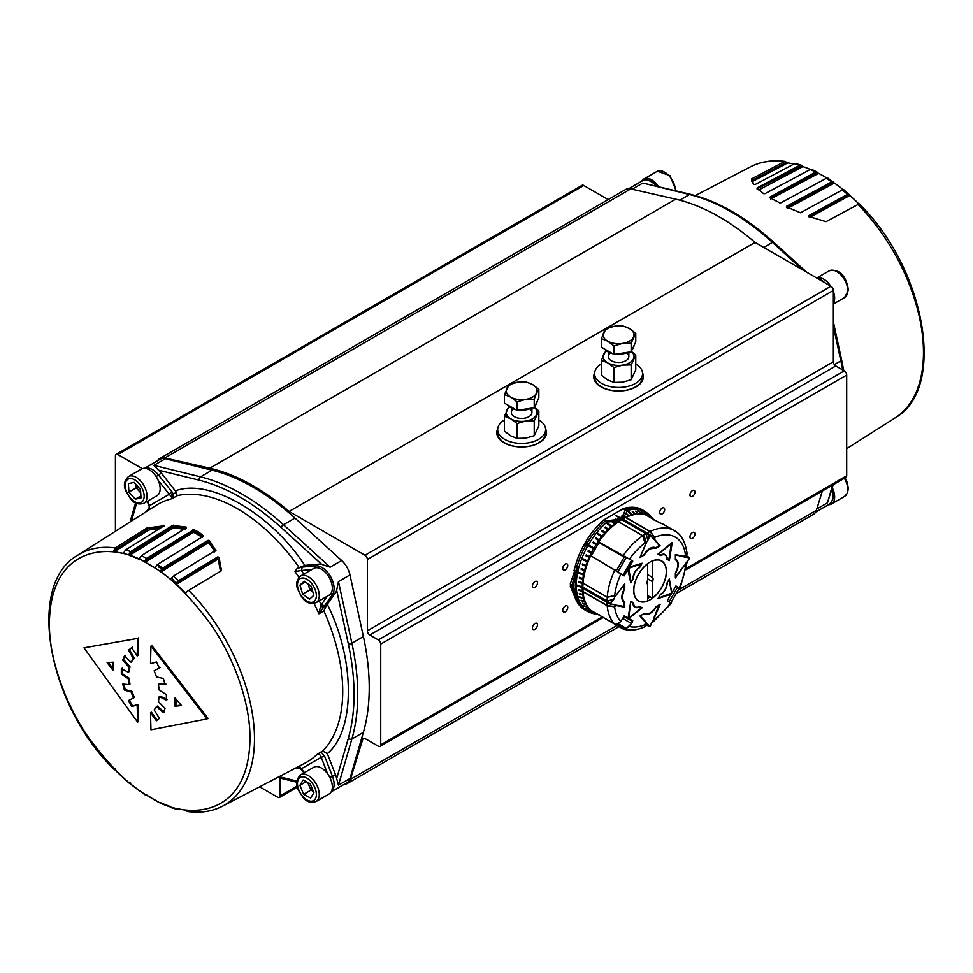 <?xml version="1.0" encoding="UTF-8"?>
<svg xmlns="http://www.w3.org/2000/svg" width="973" height="973" viewBox="0 0 973 973"><rect width="100%" height="100%" fill="white"/><g stroke="black" fill="none" stroke-linecap="round" stroke-linejoin="round"><path stroke-width="1.46" d="M513.501 408.867A10.277 5.935 0 0 0 514.364 416.687A10.277 5.935 0 0 0 528.424 416.955A10.277 5.935 0 0 0 529.774 408.867M534.347 407.456A15.422 8.903 180 0 1 536.524 414.802A15.422 8.903 180 0 1 525.627 421.09L517.028 423.547L517.028 438.361L525.627 438.166L534.226 435.709L534.226 420.883L525.627 421.09A15.422 8.903 0 0 1 510.728 418.791A15.422 8.903 180 0 1 506.738 410.192A15.422 8.903 180 0 1 509.645 406.896M534.226 435.709L538.835 425.773L538.835 410.959L534.226 420.883M517.028 438.361L510.728 435.855L504.44 431.1L504.44 416.274L510.728 418.791L517.028 423.547M504.44 416.274L509.049 406.349M534.396 407.371L538.835 410.959M601.363 363.951A23.984 13.853 0 0 0 594.576 373.608L594.576 377.098A23.984 13.853 0 0 0 601.898 387.059A23.984 13.853 0 0 0 627.926 389.845A23.984 13.853 0 0 0 642.545 377.098L642.545 373.608A23.984 13.853 0 0 0 635.758 363.951M594.576 373.608A23.984 13.853 0 0 0 601.898 383.569A23.984 13.853 0 0 0 627.926 386.354A23.984 13.853 0 0 0 642.545 373.608M641.742 181.221A15.422 8.903 60 0 1 643.846 179.02A15.422 8.903 60 0 1 644.175 178.837A15.422 8.903 60 0 1 658.332 186.415M136.025 484.481A8.587 4.962 -120 0 0 139.382 491.414L140.708 492.897M143.87 503.284L156.957 495.731A15.422 8.903 -120 0 0 153.916 473.681A15.422 8.903 -120 0 0 141.535 469.022L128.46 476.575A15.422 8.903 60 0 1 140.83 481.246A15.422 8.903 60 0 1 143.87 503.284C138.397 504.902 133.97 503.418 130.589 498.833C126.101 491.766 120.409 484.518 128.46 476.575M141.049 497.896L135.283 499.173L128.947 492.046L128.375 483.654L134.14 482.365L140.477 489.492L141.049 497.896M140.915 495.926L135.283 499.173M128.947 492.046L136.22 487.85L139.382 491.414A8.587 4.962 -120 0 0 140.696 492.691M136.22 487.85L135.977 484.445M843.08 189.638A142.24 82.121 60 0 0 834.384 183.058L827.987 178.193L826.357 178.314L780.273 203.15L769.327 197.47L815.629 172.124L818.609 173.364A142.24 82.121 60 0 1 823.267 175.931A142.24 82.121 60 0 1 826.892 178.095M784.262 161.713L786.78 162.175L752.652 180.127L751.788 179.737L751.764 178.801L784.262 161.713A144.928 83.678 -120 0 0 750.341 166.882C760.716 161.542 772.44 159.742 785.503 161.469M793.956 164.048A142.24 82.121 60 0 0 787.789 162.905L786.78 162.175M796.851 164.206L794.467 163.768L755.243 184.493L753.844 184.554L751.484 179.081M799.684 165.337L802.007 165.763L757.347 188.762L757.262 187.813L799.684 165.337A144.928 83.678 -120 0 0 794.467 163.768M795.89 163.573L801.18 165.155L802.944 166.59A142.24 82.121 60 0 1 810.4 169.448M812.467 169.886L810.278 169.521L764.96 193.676L763.635 193.663L757.067 188.239M811.871 169.375L817.746 172.452L770.093 197.957M642.837 183.07L690.635 194.357A2.566 1.837 -76.2 0 0 689.516 194.539L642.837 183.07L632.17 189.224M857.712 204.111A144.928 83.678 -120 0 1 895.221 417.818C947.288 388.726 925.177 268.001 859.208 203.88L826.016 221.674L809.341 216.59L809.001 215.532L847.507 194.393L849.234 194.454L809.451 216.274L809.001 215.532L809.341 216.59M858.636 203.758A142.24 82.121 60 0 0 849.879 195.427L843.883 189.784L842.29 189.942L800.487 212.771L786.853 207.067L786.719 206.24L831.696 181.89L833.618 182.097L787.291 207.176L786.719 206.24L786.853 207.067M758.076 189.03L758.77 189.99L802.944 166.59M751.557 180.929L753.078 183.374M752.652 180.127L753.406 180.99L752.603 181.696M849.879 195.427L809.864 217.393L808.794 216.042L809.159 217.04M834.384 183.058L787.814 208.271L787.291 207.176L786.646 206.872L786.78 207.711M833.156 484.773L827.451 502.834L832.596 485.101M308.21 782.693A8.587 4.962 -120 0 0 309.049 785.625L310.922 790.125L303.661 794.321L310.667 798.03L313.914 792.727L310.156 783.715L303.15 780.018L299.903 785.308L303.661 794.321M316.067 801.533L329.154 793.98A15.422 8.903 -120 0 0 330.65 779.191A15.422 8.903 -120 0 0 313.732 767.271L300.645 774.824A15.422 8.903 60 0 1 317.563 786.756A15.422 8.903 60 0 1 316.067 801.533C305.619 804.416 302.773 796.984 298.48 790.21C295.488 784.335 296.218 779.203 300.645 774.824M313.367 791.414L310.922 790.125M307.711 782.426L309.049 785.625A8.587 4.962 -120 0 0 313.294 791.256M306.24 781.647L299.903 785.308M647.641 595.622L652.482 598.067A22.963 13.257 120 0 0 666.298 571.552A22.963 13.257 120 0 0 661.543 561.044A22.963 13.257 120 0 0 652.482 560.995L652.336 560.91M647.641 578.826L652.482 581.623A4.281 2.469 120 0 0 653.09 579.178A4.281 2.469 120 0 0 652.482 577.427L647.641 574.629M647.033 582.681A4.281 2.469 120 0 0 647.641 584.432L647.641 600.864A22.963 13.257 120 0 1 638.58 600.815A22.963 13.257 120 0 1 634.639 583.97A22.963 13.257 120 0 1 647.641 563.793L647.641 580.224A4.281 2.469 120 0 0 647.033 582.681M652.482 598.067L652.482 581.623M652.482 577.427L652.482 560.995M647.641 584.432L647.641 580.224M610.424 352.907A10.277 5.935 0 0 0 611.287 360.728A10.277 5.935 0 0 0 625.347 360.995A10.277 5.935 0 0 0 626.697 352.907M631.27 351.496A15.422 8.903 180 0 1 633.447 358.842A15.422 8.903 180 0 1 622.55 365.13L613.951 367.587L613.951 382.413L622.55 382.207L631.149 379.75L631.149 364.924L622.55 365.13A15.422 8.903 0 0 1 607.651 362.832A15.422 8.903 180 0 1 603.661 354.233A15.422 8.903 180 0 1 606.568 350.937M631.149 379.75L635.758 369.813L635.758 354.999L631.149 364.924M613.951 382.413L607.651 379.896L601.363 375.14L601.363 360.326L607.651 362.832L613.951 367.587M601.363 360.326L605.972 350.389M631.319 351.411L635.758 354.999M633.97 345.707A15.422 8.903 180 0 1 632.219 349.477M628.4 352.202A15.422 8.903 180 0 1 615.97 354.123M612.297 353.479A15.422 8.903 180 0 1 607.651 351.642A15.422 8.903 180 0 1 604.464 348.954M635.758 333.313L635.758 341.839L631.149 351.776L613.951 354.44L601.363 347.166L601.363 338.64L607.651 341.146A15.422 8.903 180 0 1 603.661 332.547A15.422 8.903 180 0 1 614.571 326.247A15.422 8.903 180 0 1 629.458 328.558A15.422 8.903 180 0 1 633.447 337.157A15.422 8.903 180 0 1 622.55 343.445L631.149 343.25L635.758 333.313L629.458 328.558L623.17 326.04L614.571 326.247L605.972 328.704L601.363 338.64M607.651 341.146A15.422 8.903 0 0 0 622.55 343.445L613.951 345.901L607.651 341.146M613.951 354.44L613.951 345.901M631.149 351.776L631.149 343.25M832.292 487.741A15.422 8.903 60 0 1 833.812 501.277A15.422 8.903 60 0 1 831.465 503.978A15.422 8.903 60 0 1 828.497 504.695M504.44 419.91A23.984 13.853 0 0 0 497.653 429.555L497.653 433.058A23.984 13.853 0 0 0 500.28 439.37A23.984 13.853 0 0 0 527.257 446.522A23.984 13.853 0 0 0 545.622 433.058L545.622 429.555A23.984 13.853 0 0 0 542.983 423.243A23.984 13.853 0 0 0 538.835 419.91M497.653 429.555A23.984 13.853 0 0 0 500.28 435.88A23.984 13.853 0 0 0 527.257 443.019A23.984 13.853 0 0 0 545.622 429.555M155.303 567.052L154.391 567.612A142.24 82.121 -120 0 0 149.733 564.79A142.24 82.121 -120 0 0 145.062 562.224L144.661 561.056L146.643 558.344L193.882 529.701L199.003 532.255L203.625 536.074L157.371 564.547L155.254 567.174M149.684 565.131C167.125 573.656 187.181 592.958 209.876 623.048C231.416 653.26 250.389 699.782 249.988 738.872C248.626 823.815 179.032 818.378 149.684 796.778C132.255 788.264 112.187 768.962 89.504 738.872C67.964 708.66 48.978 662.139 49.38 623.048C50.742 538.105 120.348 543.542 149.684 565.131M145.062 794.26L145.062 794.26A142.24 82.121 -120 0 0 149.733 797.069A142.24 82.121 -120 0 0 154.391 799.636L161.129 803.625L161.019 802.859M162.722 803.479L160.533 803.114M160.837 802.774A142.24 82.121 -120 0 0 170.056 806.41L171.82 807.845L177.11 809.427L176.149 808.794L176.831 808.429M179.044 808.952L176.149 808.794M176.344 808.295A142.24 82.121 -120 0 0 185.211 810.095L187.497 811.531C200.56 813.258 212.284 811.458 222.659 806.118L305.011 763.16A148.893 85.965 -120 0 0 317.113 754.318C318.986 753.674 320.348 754.683 321.212 757.322L324.593 756.13L332.474 776.418L329.847 777.463M217.757 556.872L216.651 558.526L176.149 583.058L178.533 580.626L217.757 556.872L219.156 557.334L221.236 570.835L188.738 590.343L185.211 592.739L186.22 592.654M187.205 591.548L185.211 592.739A142.24 82.121 -120 0 0 176.344 584.299L176.149 583.058M208.04 540.331L207.2 542.095L160.533 570.701L162.722 568.11L208.04 540.331L209.365 540.489L215.738 550.365L173.316 576.174L170.993 578.655M171.297 578.157L170.056 578.923A142.24 82.121 -120 0 0 160.837 571.917L160.533 570.701M144.503 468.305L160.144 459.268A17.137 9.888 60 0 1 165.361 458.733L212.053 470.202A212.455 122.659 60 0 1 253.515 487.412A212.455 122.659 60 0 1 294.989 518.086L341.681 560.521L330.163 567.174L321.71 564.376A17.137 9.888 -120 0 0 318.949 564.121L304.804 565.386L297.191 568.354L294.977 571.516L301.375 570.482L302.287 567.089L315.921 565.872A2.566 2.031 84.9 0 0 314.802 567.977M320.543 606.191L321.212 604.829L324.593 605.741L318.925 613.817L320.543 606.191L323.255 607.334L326.478 605.437L335.503 592.788A17.137 9.888 -120 0 0 336.67 590.27L338.47 581.55L351.873 643.202A2.566 1.022 167.7 0 1 348.31 643.822C355.984 679.786 355.984 711.324 348.31 738.434L336.67 778.534A17.137 9.888 -120 0 0 335.503 774.666L327.329 753.625L322.756 751.047L317.113 754.318M341.681 560.521A17.137 9.888 60 0 1 349.976 574.909L363.391 636.549A212.455 122.659 60 0 1 363.391 732.328L349.976 778.497A17.137 9.888 60 0 1 346.899 782.742L331.258 791.779M170.384 495.622L169.314 494.235L172.039 491.9L173.389 494.223L172.403 498.65L170.384 495.622L176.441 492.265L161.433 473.182L153.856 465.374L200.535 476.855A2.566 1.837 103.8 0 0 199.222 480.212C226.539 487.12 253.844 502.895 281.161 527.512L321.71 564.376M115.288 547.945L146.984 527.974L147.422 528.667L146.972 529.811L113.695 550.779L115.288 547.945A144.928 83.678 60 0 0 77.779 555.182L156.167 505.34A148.893 85.965 -120 0 1 172.403 498.65L177.086 495.658A149.137 86.098 60 0 1 237.266 508.624A149.137 86.098 60 0 1 299.015 567.332M146.984 527.974L163.999 525.846L125.493 550L123.766 552.81M163.878 525.931L163.659 525.286L163.999 525.846M172.513 525.408L172.209 527.281L128.923 554.367L130.71 551.569L172.513 525.408L186.147 527.074L186.281 527.78L141.304 555.741L139.382 558.49M172.732 526.284L185.429 528.315L186.147 527.074L186.281 527.78M108.368 662.528L113.136 668.767M175.955 699.003L175.955 705.705L181.16 705.157M107.115 662.613L113.136 670.482L113.136 662.187L107.115 662.613M175.055 706.228L181.489 705.547L175.055 697.921L175.055 706.228L175.955 705.705M129.068 667.259L128.217 672.221L121.333 668.573L121.333 674.094L128.217 678.728L129.068 684.639L122.744 684.068L124.41 690.185L131.027 691.852L133.447 697.994L128.509 700.548L131.623 706.532L137.181 705.036L137.631 722.1L83.982 647.823L137.631 638.397L137.181 655.972L131.623 647.69L128.509 650.171L133.447 658.806L131.027 662.224L124.41 655.936L122.744 660.193L129.068 667.259L129.968 666.724L129.129 671.686L128.217 672.221M156.495 706.568L163.391 712.698L165.009 708.466L158.404 701.569L159.219 696.632L166.383 700.11L166.383 694.588L159.219 690.112L158.404 684.189L165.009 684.591L163.391 678.449L156.495 676.94L154.148 670.762L159.414 668.013L156.398 661.981L150.511 663.659L150.961 646.084L207.115 718.913L150.961 729.786L150.511 712.723L156.398 720.823L159.414 718.402L154.148 709.949L156.495 706.568L157.407 706.045L164.303 712.163M137.181 705.036L138.093 704.513L138.543 721.565L137.631 722.1M137.631 638.397L83.982 647.823M138.543 637.862L138.093 655.437L137.181 655.972M132.535 647.154L128.509 650.171M129.409 649.636L134.359 658.283L133.447 658.806M134.359 658.283L131.027 662.224M125.322 655.413L122.744 660.193M123.656 659.67L129.968 666.724M122.233 668.05L122.233 673.571L121.333 674.094M122.233 673.571L129.129 678.205L128.217 678.728M129.129 678.205L129.968 684.116L129.068 684.639M123.656 683.545L125.322 689.662L124.41 690.185M125.322 689.662L131.927 691.329L131.027 691.852M131.927 691.329L134.359 697.471L133.447 697.994M129.409 700.025L132.535 705.997L131.623 706.532M132.535 705.997L138.093 704.513M154.148 670.762L160.326 667.49M207.115 718.913L208.027 718.39L151.861 645.561L150.961 646.084M157.298 720.3L151.423 712.2L150.511 712.723M167.295 699.587L160.131 696.096L159.219 696.632M165.921 684.068L158.404 684.189M207.2 542.095L207.76 543.153L160.837 571.917M207.991 540.964L209.317 541.11L209.815 542.387L207.76 543.153M209.815 542.387L215.459 550.244L214.571 551.034L209.037 543.299M215.738 550.365L214.23 552.056M216.651 558.526L217.101 559.621L176.344 584.299M217.697 557.31L219.12 557.711L219.375 559.378L217.101 559.621M219.375 559.378L221.443 570.397L220.397 570.944L218.402 560.071M219.594 572.112L220.397 570.944M146.643 794.686L145.013 794.807L138.616 789.942A142.24 82.121 -120 0 1 129.409 782.949L129.19 782.803M129.409 782.949L130.71 783.058M128.923 782.949L123.121 777.573A142.24 82.121 -120 0 1 114.242 769.12L113.865 768.852M114.242 769.12L115.288 768.889M146.972 529.811L147.774 530.65L114.242 551.776L113.695 550.779M147.422 528.667L149.21 528.692L149.392 529.957L147.774 530.65M160.253 528.193L149.392 529.957M149.21 528.692L162.807 526.721M163.841 525.797L164.206 526.429M172.209 527.281L172.939 528.217L129.409 555.449L128.923 554.367M174.605 526.661L174.41 527.853L172.939 528.217M185.065 529.458L174.41 527.853M186.22 527.78L186.354 528.473M192.727 529.786L192.861 532.608L194.101 532.523L202.408 537.315L203.625 536.074M139.321 558.648L138.616 559.086A142.24 82.121 -120 0 0 129.409 555.449M123.644 553.236L123.121 553.564A142.24 82.121 -120 0 0 114.242 551.776M192.763 530.54L194.612 531.44L194.101 532.523M194.612 531.44L203.053 536.318M209.365 540.489L209.317 541.11M77.779 555.182C25.712 584.274 47.823 704.999 113.792 769.12L113.695 768.95M173.437 525.189L173.644 526.028M193.882 529.701L193.919 530.467M149.392 509.645L149.489 505.692L147.701 501.083M300.231 767.089L299.866 767.636L302.287 769.011M297.665 766.992L299.866 767.636M314.024 603.467A148.893 85.965 -120 0 1 318.925 613.817L323.863 610.886A149.137 86.098 60 0 1 322.756 751.047M176.441 492.265L177.086 495.658M149.733 504.78L149.489 505.692L169.314 494.235L158.258 480.48M326.478 605.437L323.863 610.886M297.191 568.354L302.287 567.089M320.956 751.983L324.593 756.13M363.391 636.549L351.873 643.202A212.455 122.659 60 0 1 351.873 738.969L338.47 785.138L336.67 778.534M515.374 409.438A15.422 8.903 180 0 1 510.728 407.602A15.422 8.903 180 0 1 507.541 404.914M537.047 401.667A15.422 8.903 180 0 1 535.296 405.437M531.477 408.161A15.422 8.903 180 0 1 519.047 410.083M538.835 389.273L532.535 384.517A15.422 8.903 180 0 1 536.524 393.116L538.835 389.273L538.835 397.799L534.226 407.736L517.028 410.387L504.44 403.126L504.44 394.6L510.728 397.106A15.422 8.903 180 0 1 506.738 388.507A15.422 8.903 180 0 1 517.648 382.207L509.049 384.663L504.44 394.6M525.627 399.404A15.422 8.903 180 0 1 510.728 397.106L517.028 401.861L525.627 399.404L534.226 399.198L536.524 393.116A15.422 8.903 180 0 1 525.627 399.404M532.535 384.517A15.422 8.903 0 0 0 517.648 382.207L526.247 382L532.535 384.517M517.028 410.387L517.028 401.861M534.226 407.736L534.226 399.198M344.272 784.262A17.137 9.888 -120 0 0 347.373 783.46A17.137 9.888 -120 0 0 350.414 779.361L362.771 739.237A3.43 1.982 60 0 1 363.367 738.41A3.43 1.982 60 0 1 365.082 738.58L378.315 746.218A3.43 1.982 -120 0 0 380.017 746.388A3.43 1.982 -120 0 0 380.735 744.819L380.735 644.09A3.43 1.982 -120 0 0 378.315 639.893L369.825 635.004A3.43 1.982 60 0 1 367.405 630.796L367.405 559.451A3.43 1.982 -120 0 0 364.984 555.255L289.103 511.445A214.169 123.656 -120 0 0 253.515 486.014A214.169 123.656 -120 0 0 209.754 468.195L164.826 457.93A17.137 9.888 -120 0 0 159.767 458.502A17.137 9.888 -120 0 0 157.517 460.788M159.767 458.502L625.724 189.48A17.137 9.888 60 0 1 630.784 188.908L675.712 199.185A214.169 123.656 60 0 1 719.485 216.991A214.169 123.656 60 0 1 755.06 242.435L830.942 286.232A3.43 1.982 60 0 1 833.362 290.441L833.362 361.786A3.43 1.982 -120 0 0 835.783 365.982L844.272 370.871A3.43 1.982 60 0 1 846.692 375.067L846.692 475.797A3.43 1.982 60 0 1 845.987 477.366L686.172 569.631M565.252 569.825A3.539 2.043 -60 0 1 563.476 570.008A3.539 2.043 -60 0 1 562.941 567.174A3.539 2.043 -60 0 1 565.252 564.048A3.539 2.043 -60 0 1 567.016 563.878A3.539 2.043 -60 0 1 567.563 566.712A3.539 2.043 -60 0 1 565.252 569.825M662.175 513.866A3.539 2.043 -60 0 1 660.399 514.048A3.539 2.043 -60 0 1 659.864 511.214A3.539 2.043 -60 0 1 662.175 508.088A3.539 2.043 -60 0 1 663.939 507.918A3.539 2.043 -60 0 1 664.486 510.752A3.539 2.043 -60 0 1 662.175 513.866M565.252 611.798A3.539 2.043 -60 0 1 563.476 611.968A3.539 2.043 -60 0 1 562.941 609.134A3.539 2.043 -60 0 1 565.252 606.021A3.539 2.043 -60 0 1 567.016 605.851A3.539 2.043 -60 0 1 567.563 608.684A3.539 2.043 -60 0 1 565.252 611.798M534.968 587.315A3.539 2.043 -60 0 1 533.192 587.485A3.539 2.043 -60 0 1 532.645 584.651A3.539 2.043 -60 0 1 534.968 581.538A3.539 2.043 -60 0 1 536.731 581.368A3.539 2.043 -60 0 1 537.278 584.201A3.539 2.043 -60 0 1 534.968 587.315M534.968 629.288A3.539 2.043 -60 0 1 533.192 629.458A3.539 2.043 -60 0 1 532.645 626.624A3.539 2.043 -60 0 1 534.968 623.511A3.539 2.043 -60 0 1 536.731 623.328A3.539 2.043 -60 0 1 537.278 626.162A3.539 2.043 -60 0 1 534.968 629.288M692.46 496.388A3.539 2.043 -60 0 1 690.696 496.558A3.539 2.043 -60 0 1 690.149 493.725A3.539 2.043 -60 0 1 692.46 490.611A3.539 2.043 -60 0 1 694.236 490.428A3.539 2.043 -60 0 1 694.771 493.262A3.539 2.043 -60 0 1 692.46 496.388M692.46 538.349A3.539 2.043 -60 0 1 690.696 538.531A3.539 2.043 -60 0 1 690.149 535.697A3.539 2.043 -60 0 1 692.46 532.572A3.539 2.043 -60 0 1 694.236 532.401A3.539 2.043 -60 0 1 694.771 535.235A3.539 2.043 -60 0 1 692.46 538.349M497.653 429.312A24.848 14.34 0 0 0 496.789 432.851M545.585 428.838A24.848 14.34 180 0 1 546.473 432.632A24.848 14.34 180 0 1 539.2 442.776A24.848 14.34 180 0 1 512.126 445.889A24.848 14.34 180 0 1 496.789 432.632A24.848 14.34 180 0 1 497.677 428.838M594.576 373.352A24.848 14.34 0 0 0 593.712 376.892M642.508 372.878A24.848 14.34 180 0 1 643.396 376.685A24.848 14.34 180 0 1 636.123 386.828A24.848 14.34 180 0 1 609.049 389.93A24.848 14.34 180 0 1 593.712 376.685A24.848 14.34 180 0 1 594.6 372.878M643.396 376.892A24.848 14.34 0 0 0 642.545 373.352M546.473 432.851A24.848 14.34 0 0 0 545.622 429.312M289.103 511.445L755.06 242.435M142.301 468.658L117.83 454.537A3.43 1.982 -120 0 0 116.115 454.367A3.43 1.982 -120 0 0 115.41 455.936L115.41 531.258M116.115 454.367L582.073 185.344A3.43 1.982 60 0 1 583.788 185.515L608.186 199.599M259.645 786.829L277.755 797.276A3.43 1.982 -120 0 0 279.47 797.446A3.43 1.982 -120 0 0 280.175 795.878L280.175 778.084M822.319 491.037L816.371 510.339A17.137 9.888 60 0 1 813.331 514.437L676.138 593.652M650.061 599.818A23.133 13.354 120 0 0 665.167 579.434A23.133 13.354 120 0 0 661.628 560.898A23.133 13.354 120 0 0 650.061 562.041A23.133 13.354 120 0 0 634.943 582.426A23.133 13.354 120 0 0 638.495 600.961A23.133 13.354 120 0 0 650.061 599.818M647.641 598.419A23.133 13.354 120 0 0 650.159 596.729M617.089 624.411L624.094 628.85L616.505 624.471M627.488 568.816L628.072 569.156L624.192 575.882L590.793 555.729L616.383 570.981M628.072 569.156L630.772 582.888L633.301 578.509A8.562 4.95 -60 0 1 639.346 567.758A8.562 4.95 -60 0 1 639.577 567.624L642.107 563.245L628.29 567.441M660.764 555.388A8.562 4.95 -60 0 1 665.045 554.963A8.562 4.95 -60 0 1 666.821 559.147L669.351 560.606L672.246 542.496L658.003 554.063L660.533 555.522A8.562 4.95 -60 0 1 660.764 555.388M645.926 543.299L639.954 557.529L644.381 554.975A11.141 6.434 -60 0 1 650.061 548.894A11.141 6.434 -60 0 1 655.632 548.346A11.141 6.434 -60 0 1 655.741 548.407L660.156 545.853L653.941 538.677M645.245 543.7L642.654 535.746L618.56 521.82M659.633 522.842L652.348 518.633A55.68 32.145 -60 0 0 652.08 518.56L645.415 514.717A55.68 32.145 120 0 0 625.955 517.405L650.183 531.404L654.659 537.351M652.348 518.633L659.621 522.829A55.68 32.145 -60 0 1 663.963 524.666L674.265 530.601A55.68 32.145 120 0 0 650.183 531.404L650.061 531.599M598.809 542.435L624.07 557.018L598.699 541.925L630.735 559.876M632.754 561.044L632.17 560.716L632.754 561.044L628.862 567.782M615.41 605.425L624.739 607.213L624.739 602.105A11.141 6.434 -60 0 1 624.617 602.044A11.141 6.434 -60 0 1 624.739 588.981L624.739 583.885L615.41 596.169M615.654 605.522L614.632 606.848L607.225 605.802L582.997 591.815A55.68 32.145 120 0 0 590.599 610.217L615.86 624.593L620.871 621.601L624.192 615.848L628.072 618.098L630.772 601.253L633.301 602.713A8.562 4.95 -60 0 0 635.065 606.897A8.562 4.95 -60 0 0 639.577 606.337L642.107 607.797L628.862 618.548L632.754 620.798L632.158 621.832M630.735 624.301L629.434 626.539L624.252 629.349L614.985 624.301M654.148 618.305L660.156 604.33L655.741 606.884A11.141 6.434 -60 0 1 644.491 613.513A11.141 6.434 -60 0 1 644.381 613.452L639.954 616.006L645.963 623.024L645.135 623.681L645.464 625.882M670.519 602.64L667.369 600.815L670.92 593.895M671.711 592.521L669.351 578.971L666.821 583.35A8.562 4.95 -60 0 1 660.533 594.235L658.003 598.614L671.248 594.077M672.039 592.703L675.931 585.977L676.527 586.318M677.95 587.145L679.093 587.801M686.306 554.683L684.773 555.206L684.469 556.337L675.384 554.646L675.384 559.743A11.141 6.434 -60 0 1 675.493 559.816A11.141 6.434 -60 0 1 675.384 572.878L675.384 577.974L684.335 565.422L684.627 566.481L685.26 565.994L687.133 561.676M687.047 562.43L685.43 565.836M616.152 624.569L623.717 629.215C630.395 630.942 637.437 630.115 644.831 626.709L645.172 623.815M623.961 629.276L622.902 628.473M615.191 569.704L614.827 569.947A55.68 32.145 120 0 0 607.225 597.118L614.632 595.914L607.383 597.179M590.599 555.96A55.68 32.145 120 0 0 582.997 583.119L607.359 597.191M684.773 555.206L687.084 553.515C685.381 541.742 681.112 534.104 674.265 530.601M654.744 617.952L653.199 621.869L671.516 603.211M622.902 628.874L598.663 614.875M618.427 521.759A55.68 32.145 120 0 0 598.699 541.925M620.871 621.601A50.547 29.178 120 0 1 614.632 606.848L614.608 606.702M653.941 618.414L654.671 618.05M598.675 542.362L622.927 555.911A55.68 32.145 120 0 1 642.654 535.746L645.318 542.654M670.677 602.725A50.547 29.178 120 0 1 654.793 619.108L654.671 619.108M679.251 587.887A50.547 29.178 120 0 0 685.479 565.945L684.712 566.614L684.469 565.556M687.084 553.515L684.749 555.255M629.434 559.134A50.547 29.178 120 0 1 645.33 542.752L645.342 542.666M659.11 545.245L660.156 545.853M623.681 606.605L624.739 607.213M626.138 616.979L624.192 615.848M631.355 601.594L633.301 602.713M640.173 606.678L642.107 607.797M632.754 620.798L628.862 618.548M618.5 623.924L626.344 628.461A1.715 1.399 -60 0 1 624.788 628.85L624.252 629.349M649.623 597.13L647.641 598.273M598.979 542.533L591.268 555.887M624.788 556.447L632.17 560.716L631.55 560.351L622.963 575.177L623.584 575.542M626.344 557.347L617.782 572.185L620.871 573.973A50.547 29.178 120 0 0 614.632 595.914L607.322 597.227A34.262 19.788 -60 0 0 607.055 600.937L612.881 599.636L614.51 598.261A29.129 16.821 -60 0 1 614.851 595.865M622.161 574.715L622.975 575.189M626.344 628.461L631.538 623.535A1.715 1.399 -60 0 0 631.55 620.883L623.839 616.444M622.161 619.351L622.963 618.597A1.715 1.399 -60 0 0 623.584 616.882M670.786 602.798L679.361 587.96L675.931 585.977M669.388 601.983L667.965 601.156M689.31 558.648L685.612 563.598A29.129 16.821 -60 0 1 685.26 565.994M686.962 553.637L686.756 556.982L689.237 557.444L687.242 556.288M684.737 555.352L686.695 554.464M684.347 556.276L684.591 555.583M684.591 556.544L683.593 556.179M689.346 558.599L689.346 557.894L685.612 557.201L686.756 556.982M684.384 565.362L675.858 576.673L684.469 565.143M684.469 556.994L675.749 554.951L684.335 556.313M675.578 572.525L675.384 576.673M675.384 555.401L675.444 559.536A11.177 6.458 120 0 1 677.682 563.391M651.922 622.659L654.744 618.098M649.952 626.527L647.3 625.469L649.307 626.612L647.665 624.678L644.88 626.527M647.665 624.678L647.288 623.584A29.129 16.821 -60 0 1 645.391 624.277M645.963 623.024L645.269 623.45L645.853 622.951M645.391 622.343L646.206 623.024M654.72 618.889A29.129 16.821 -60 0 1 652.834 620.385L649.757 626.478L647.288 623.584M645.89 622.927L640.404 616.164L646.534 622.696M653.588 618.621L659.256 605.315M648.687 613.622A11.177 6.458 120 0 1 644.223 613.61L640.611 615.617M659.037 604.987L655.547 607.225M582.827 588.239A34.262 19.788 -60 0 0 583.095 591.596L607.322 605.583L614.851 606.641L615.471 605.072M606.824 602.08L582.669 588.154L582.766 587.023L607.055 600.937M615.374 595.403L615.532 596.413M615.532 605.315L624.265 606.459L615.593 605.097M582.827 586.95A34.262 19.788 -60 0 1 583.082 583.241M614.51 598.261L610.764 603.26L610.764 603.965L614.51 604.659L610.533 604.16M582.669 588.154L610.29 604.099L612.881 604.598M615.471 596.157L623.948 584.931M624.265 589.164L624.094 584.737L624.265 589.164A11.518 6.653 -60 0 0 621.905 598.079L621.905 598.079A11.518 6.653 -60 0 0 624.265 602.482L624.18 602.044A11.177 6.458 120 0 0 624.192 602.044L621.905 597.775A11.177 6.458 120 0 1 621.869 597.057M645.281 543.773L645.95 543.36M650.414 535.089L652.153 537.096L650.378 535.016L647.288 541.475L649.307 535.551L621.686 519.606L622.623 518.962L650.146 534.87M651.959 536.901L652.834 538.276A29.129 16.821 -60 0 1 654.72 537.582L653.905 538.835M622.769 519.047A34.262 19.788 -60 0 1 625.809 517.6L650.049 531.586L654.72 537.582M618.585 521.771A34.262 19.788 -60 0 1 621.65 519.691L645.877 533.678L647.665 539.37M645.257 543.652L642.8 535.77A34.262 19.788 -60 0 1 645.877 533.678M646.206 543.287L640.477 556.313M653.674 538.908L659.366 545.683L655.413 547.969A11.177 6.458 120 0 0 655.401 547.969A11.177 6.458 120 0 0 649.94 548.456M644.296 554.464L640.842 556.459L644.296 554.464A11.518 6.653 -60 0 1 649.283 548.869L649.283 548.869A11.518 6.653 -60 0 1 655.826 547.811L659.195 545.975L655.826 547.811M658.502 598.091L671.711 593.031L669.023 579.531M660.509 594.284L658.466 597.823M668.889 579.774L666.846 583.301M669.132 559.803L671.358 543.627L658.697 553.941L660.643 555.072L658.149 553.941M669.059 559.925L666.821 558.952M666.821 558.855L668.779 560.083L667.162 558.83A9.219 5.315 -60 0 0 664.79 554.391L664.79 554.391A9.219 5.315 -60 0 0 660.643 555.072L660.497 555.206M628.181 567.636L641.426 563.914L628.753 568.232L630.869 582.024M639.285 567.405L641.365 563.562M631.003 581.963L632.961 578.363M630.662 601.873L628.753 618.232L641.304 608.016M632.949 602.798L630.699 601.667M632.997 602.834L632.949 603.029A8.939 5.157 120 0 0 634.81 606.897A8.939 5.157 120 0 0 635.247 607.116L634.408 606.629L635.247 607.116A8.939 5.157 120 0 0 637.047 607.274M632.949 603.029A9.219 5.315 -60 0 0 635.32 607.468L635.32 607.468A9.219 5.315 -60 0 0 639.48 606.787L641.365 607.566L639.322 606.483M620.628 518.621L621.285 519.205A55.68 32.145 120 0 0 618.451 520.981L616.529 519.473L619.898 518.123L621.285 519.205M598.76 614.717L595.61 614.072A56.714 32.741 120 0 0 596.108 614.194L599.246 614.827M576.198 593.968L577.548 600.049A0.851 0.645 157.4 0 1 577.451 600.013L572.075 587.096A3.43 1.982 -60 0 1 571.917 586.172A3.43 1.982 -60 0 1 572.075 585.065L577.257 565.836A8.562 2.822 15.7 0 0 577.548 566.006L573.243 585.345A2.566 1.484 120 0 0 573.121 586.172A2.566 1.484 120 0 0 573.243 586.865L576.198 593.968A57.675 33.301 120 0 1 575.347 585.235L582.219 587.57A55.68 32.145 120 0 0 582.341 590.769L578.886 589.687A56.714 32.741 120 0 0 578.935 590.356L582.389 591.438A55.68 32.145 120 0 0 582.754 594.454L579.312 593.445A56.714 32.741 120 0 0 579.422 594.077L582.863 595.087A55.68 32.145 120 0 0 583.472 597.921L578.132 596.449A57.298 33.082 120 0 0 578.29 597.033L583.63 598.504A55.68 32.145 120 0 0 584.481 601.132L581.076 600.244A56.714 32.741 120 0 0 581.282 600.779L584.688 601.667A55.68 32.145 120 0 0 585.77 604.063L582.389 603.236A56.714 32.741 120 0 0 582.645 603.722L586.026 604.549A55.68 32.145 120 0 0 587.339 606.69L582.109 605.474A57.298 33.082 120 0 0 582.413 605.899L587.643 607.128A55.68 32.145 120 0 0 589.164 609.001L585.831 608.259A56.714 32.741 120 0 0 586.184 608.636L589.504 609.378A55.68 32.145 120 0 0 591.231 610.971L587.947 610.266A56.714 32.741 120 0 0 588.337 610.582L591.62 611.287A55.68 32.145 120 0 0 593.53 612.589L588.483 611.531A57.298 33.082 120 0 0 588.92 611.786L593.956 612.844A55.68 32.145 120 0 0 596.048 613.841L592.849 613.185A56.714 32.741 120 0 0 593.311 613.367L596.51 614.024A55.68 32.145 120 0 0 598.079 614.535M618.451 520.981L615.094 519.351L617.855 521.382A55.68 32.145 120 0 0 615.045 523.438L612.199 521.114L615.045 523.438M616.785 520.47L612.601 521.431M642.63 509.998L642.91 510.168A57.748 33.337 120 0 0 642.581 509.937A57.748 33.337 120 0 0 624.082 508.356L626.88 510.545L626.15 513.209L628.728 515.654A55.68 32.145 120 0 1 631.489 514.766L627.536 510.886A57.298 33.082 120 0 1 628.12 510.728L632.073 514.62A55.68 32.145 120 0 1 634.773 514.036L632.292 511.53A56.714 32.741 120 0 1 632.864 511.433L635.333 513.951A55.68 32.145 120 0 1 637.947 513.695L635.539 511.178A56.714 32.741 120 0 1 636.087 511.153L638.507 513.671A55.68 32.145 120 0 1 641.012 513.732L637.339 509.816A57.298 33.082 120 0 1 637.862 509.864L641.535 513.78A55.68 32.145 120 0 1 643.919 514.158L641.621 511.652A56.714 32.741 120 0 1 642.107 511.762L644.418 514.267A55.68 32.145 120 0 1 646.668 514.96L644.406 512.467A56.714 32.741 120 0 1 644.868 512.649L647.13 515.143A55.68 32.145 120 0 1 649.21 516.14L645.78 512.309A57.298 33.082 120 0 1 646.206 512.552L649.648 516.395A55.68 32.145 120 0 1 651.557 517.697L649.392 515.264A56.714 32.741 120 0 1 649.782 515.568L651.946 518.013A55.68 32.145 120 0 1 653.175 519.108M654.014 519.983L651.886 517.575A56.714 32.741 120 0 0 651.533 517.198L653.661 519.606M646.011 512.248L644.211 510.874A57.748 33.337 -60 0 1 644.552 511.068M644.223 510.874L644.187 510.861A57.748 33.337 -60 0 0 643.238 510.339M612.199 521.114L611.603 521.564L614.45 523.9A55.68 32.145 120 0 0 611.689 526.198L607.152 522.659A57.298 33.082 120 0 0 606.568 523.17L611.105 526.721A55.68 32.145 120 0 0 608.405 529.263L605.425 527.038A56.714 32.741 120 0 0 604.865 527.609L607.833 529.823A55.68 32.145 120 0 0 605.218 532.584L602.19 530.431A56.714 32.741 120 0 0 601.642 531.039L604.671 533.204A55.68 32.145 120 0 0 602.165 536.159L597.349 532.9A57.298 33.082 120 0 0 596.826 533.557L601.642 536.804A55.68 32.145 120 0 0 599.246 539.942L596.108 537.923A56.714 32.741 120 0 0 595.61 538.604L598.76 540.635A55.68 32.145 120 0 0 596.51 543.919L593.311 541.973A56.714 32.741 120 0 0 592.849 542.691L596.048 544.637A55.68 32.145 120 0 0 593.956 548.042L588.92 545.135A57.298 33.082 120 0 0 588.483 545.877L593.53 548.784A55.68 32.145 120 0 0 591.62 552.299L588.337 550.511A56.714 32.741 120 0 0 587.947 551.265L591.231 553.065A55.68 32.145 120 0 0 589.504 556.653L586.184 554.938A56.714 32.741 120 0 0 585.831 555.705L589.164 557.42A55.68 32.145 120 0 0 587.643 561.056L582.413 558.514A57.298 33.082 120 0 0 582.109 559.305L587.339 561.835A55.68 32.145 120 0 0 586.026 565.483L582.645 563.939A56.714 32.741 120 0 0 582.389 564.717L585.77 566.274A55.68 32.145 120 0 0 584.688 569.91L581.282 568.451A56.714 32.741 120 0 0 581.076 569.229L584.481 570.689A55.68 32.145 120 0 0 583.63 574.301L578.29 572.148A57.298 33.082 120 0 0 578.132 572.915L583.472 575.067A55.68 32.145 120 0 0 582.863 578.607L579.422 577.305A56.714 32.741 120 0 0 579.312 578.059L582.754 579.361A55.68 32.145 120 0 0 582.389 582.815L578.935 581.586A56.714 32.741 120 0 0 578.886 582.316L582.341 583.545A55.68 32.145 120 0 0 582.219 586.877L575.347 584.542A57.675 33.301 120 0 1 576.198 574.836M611.628 521.589L606.933 522.063L603.345 520.324A57.748 33.337 120 0 0 575.627 564.899L573.973 570.786L574.581 571.139L570.263 584.019L573.243 585.345M623.863 516.578L624.715 517.356A55.68 32.145 120 0 0 621.893 518.852L620.506 517.77L622.854 515.824L623.863 516.578L621.443 518.451M573.243 586.865A0.851 0.645 -22.6 0 1 572.075 587.096L570.263 586.038L575.627 598.954A57.748 33.337 120 0 0 584.834 609.962A57.748 33.337 120 0 0 585.187 610.156L586.318 610.813M584.834 609.962L586.464 610.898A57.748 33.337 -60 0 0 587.437 611.421L587.765 611.579M585.965 610.594L585.174 610.144M572.623 578.108L571.796 578.57M603.345 520.324A5.145 2.968 -60 0 1 604.269 519.655L606.848 520.762L615.702 519.704M626.053 513.647L628.655 516.128L625.53 513.428L626.125 513.185L624.301 516.128L623.243 515.349L625.08 510.241L623.158 508.745L604.269 519.655M623.158 508.745A5.145 2.968 -60 0 1 624.082 508.356M587.631 542.229L588.519 544.612L585.855 543.068L587.631 542.229A57.748 33.337 -60 0 1 604.975 521.26A5.145 2.968 -60 0 1 605.899 520.591M585.515 545.877L586.573 544.734L587.741 545.78L587.011 547.069L586.707 545.281L585.199 546.121L584.907 544.576L586.099 544.053L585.126 544.722L585.515 545.877A57.748 33.337 -60 0 1 586.804 543.615M620.835 518.804L617.563 520.214M624.301 516.128L625.323 517.077A55.68 32.145 120 0 1 628.12 515.885M649.027 516.468L649.648 516.395M649.38 516.858L649.21 516.14M632.864 511.433L635.333 513.951M628.12 510.728L632.073 514.62M622.623 515.07L625.323 517.077M618.487 521.394L617.855 521.382M615.118 523.815L614.45 523.9M607.152 522.659L611.689 526.198M611.786 526.563L611.105 526.721M605.425 527.038L608.405 529.263M608.539 529.592L607.833 529.823M602.19 530.431L605.218 532.584M605.376 532.888L604.671 533.204M597.349 532.9L602.165 536.159M602.348 536.427L601.642 536.804M596.108 537.923L599.246 539.942M599.465 540.173L598.76 540.635M593.311 541.973L596.51 543.919M596.753 544.114L596.048 544.637M588.92 545.135L593.956 548.042M594.223 548.2L593.53 548.784M588.604 550.657L588.227 551.387L591.523 553.175L591.62 552.299M586.464 555.072L586.147 555.778L589.468 557.493L589.504 556.653M582.693 558.66L582.438 559.329L587.656 561.871L587.643 561.056M582.936 564.072L582.73 564.705L586.111 566.262L586.026 565.483M581.586 568.585L584.834 570.64L584.688 569.91M578.607 572.27L583.63 574.301M579.75 577.427L582.863 578.607M579.288 581.708L582.389 582.815M575.347 585.235L582.219 586.877M579.288 589.808L582.341 590.769M579.75 593.579L582.754 594.454M578.619 596.583L583.472 597.921M581.282 600.779L584.688 601.667M577.451 600.013L575.627 598.954M622.027 515.349L622.854 515.824M620.932 518.439L616.432 515.848L620.506 517.77M616.432 515.422L615.836 515.775L619.898 518.123M615.702 518.998L616.529 519.473M596.327 538.154L595.865 538.774M593.554 542.156L593.116 542.849M589.176 545.281L588.75 546.023M585.332 610.193L586.901 611.032L585.332 610.205A57.748 33.337 -60 0 1 577.257 599.891M645.549 511.798L644.722 511.178L645.573 511.774M586.743 543.189L587.497 541.864M587.011 543.335L588.166 544.004L587.364 542.387L586.853 543.25L587.923 543.871L587.364 542.387M586.999 547.057L587.351 545.853M587.607 545.999L586.707 545.281M575.627 564.899L577.257 565.836A57.748 33.337 -60 0 1 585.345 546.194L584.907 544.576M584.968 544.6L586.233 544.126M586.354 545.452L585.381 545.817M586.561 545.573L586.78 544.856M576.271 584.895A57.456 33.179 120 0 1 606.933 522.063L606.848 520.762M653.321 519.193L650.56 516.067A57.456 33.179 120 0 0 626.88 510.545A5.145 4.196 -175.7 0 0 625.08 510.241M817.588 277.84A15.422 8.903 60 0 1 830.699 286.098M833.362 291.401A15.422 8.903 60 0 1 834.639 298.711A15.422 8.903 60 0 1 833.362 303.284M308.246 584.092A8.587 4.962 -120 0 0 308.563 585.43L309.901 589.942L302.627 594.138L309.584 599.21L313.853 595.269L311.178 586.233L304.233 581.161L299.952 585.114L302.627 594.138M316.067 602.701L329.154 595.148A15.422 8.903 -120 0 0 331.525 582.803A15.422 8.903 -120 0 0 313.732 568.439L300.645 575.992A15.422 8.903 60 0 1 318.439 590.356A15.422 8.903 60 0 1 316.067 602.701C304.987 605.753 301.314 596.704 297.653 589.054C295.634 584.104 296.643 579.75 300.645 575.992M308.149 584.019L308.563 585.43A8.587 4.962 -120 0 0 312.929 592.131L309.901 589.942M305.364 581.988L299.952 585.114M675.542 190.647A15.422 8.903 -120 0 0 668.84 175.627A15.422 8.903 -120 0 0 657.261 171.284A15.422 8.903 -120 0 0 656.933 171.467A15.422 8.903 -120 0 0 656.605 171.662M130.674 498.298A13.367 7.711 -120 0 0 143.25 500.365A13.367 7.711 -120 0 0 138.75 483.24A13.367 7.711 -120 0 0 126.174 481.173A13.367 7.711 -120 0 0 130.674 498.298M815.581 512.151L829.215 504.282A17.137 9.888 -120 0 0 831.66 489.954M815.629 172.124A144.928 83.678 -120 0 0 810.278 169.521M656.082 185.867A17.137 9.888 -120 0 0 651.022 181.659A17.137 9.888 -120 0 0 642.46 180.808L628.826 188.677M802.761 269.971L772.465 242.423A212.455 122.659 -120 0 0 730.991 211.749A212.455 122.659 -120 0 0 689.516 194.539L679.762 200.183M824.447 282.486A17.137 9.888 -120 0 0 820.653 279.592A17.137 9.888 -120 0 0 816.858 278.108M847.507 194.393A144.928 83.678 -120 0 0 842.29 189.942M831.696 181.89A144.928 83.678 -120 0 0 826.357 178.314M818.609 173.364L770.64 199.027M787.789 162.905L753.406 180.99M842.667 369.947A212.455 122.659 -120 0 0 840.854 360.886A2.566 1.022 -12.3 0 0 841.621 359.913L843.713 370.555M834.372 364.632L840.854 360.886L833.362 326.454M763.756 247.446L772.465 242.423A2.566 1.022 -47.7 0 1 773.681 242.253C746.121 217.356 718.439 201.387 690.635 194.357M816.785 508.988L827.451 502.834M298.93 790.258A13.367 7.711 -120 0 0 311.968 801.156A13.367 7.711 -120 0 0 314.887 787.777A13.367 7.711 -120 0 0 301.837 776.88A13.367 7.711 -120 0 0 298.93 790.258M831.465 503.978L844.54 496.425A15.422 8.903 -120 0 0 846.899 493.712A15.422 8.903 -120 0 0 844.357 478.302M176.016 583.472L171.905 578.254M161.737 568.925L158.417 566.797M188.738 590.343A144.928 83.678 60 0 1 222.659 806.118M173.316 576.174A144.928 83.678 60 0 1 178.533 580.626M157.371 564.547A144.928 83.678 60 0 1 162.722 568.11M318.949 564.121L315.921 565.872A17.137 9.888 60 0 1 321.978 567.49A17.137 9.888 60 0 1 332.474 594.539L335.503 592.788M349.976 574.909L338.47 581.55M212.053 470.202L200.535 476.855A212.455 122.659 60 0 1 242.009 494.053A212.455 122.659 60 0 1 283.484 524.739A2.566 1.022 132.3 0 0 281.161 527.512M294.989 518.086L283.484 524.739L330.163 567.174M144.661 468.305A17.137 9.888 60 0 1 152.347 469.558A17.137 9.888 60 0 1 158.404 474.933L161.433 473.182M125.493 550A144.928 83.678 60 0 1 130.71 551.569M141.304 555.741A144.928 83.678 60 0 1 146.643 558.344M145.062 562.224L192.861 532.608M192.204 531.586L144.661 561.056M298.966 577.39A148.893 85.965 -120 0 0 294.977 571.516M327.232 596.254L321.212 604.829L319.253 600.864M303.831 574.155L301.375 570.482L311.81 569.546M304.476 772.623L301.375 768.767L321.212 757.322L327.597 773.778M156.191 476.673L158.404 474.933L172.039 491.9M330.09 594.454A2.566 2.031 35.1 0 0 332.474 594.539L324.593 605.741M304.804 565.386C270.81 513.391 209.584 478.047 175.578 490.781M327.329 753.625C355.364 730.541 355.364 659.852 327.329 604.403M149.392 507.748L146.485 511.494M294.843 768.463L299.538 767.831M130.163 521.869L131.428 517.21A2.566 1.837 16.2 0 0 132.073 518.974L136.609 503.357M131.501 521.017L132.073 518.974M158.672 470.239L199.222 480.212M336.67 590.27L348.31 643.822M363.391 732.328L351.873 738.969A2.566 1.837 -163.8 0 1 348.31 738.434M335.503 774.666L332.474 776.418A17.137 9.888 60 0 1 331.331 791.645M296.947 781.076L279.105 776.673M296.862 782.207L282.365 778.643A2.566 1.837 -76.2 0 1 281.161 777.196M165.361 458.733L153.856 465.374M349.976 778.497L338.47 785.138M209.754 468.195L675.712 199.185M833.362 290.441L367.405 559.451M364.984 555.255L830.942 286.232M164.826 457.93L630.784 188.908M117.83 454.537L583.788 185.515M280.175 795.878L297.203 786.05M350.414 779.361L616.991 625.457M678.169 590.125L816.371 510.339M362.771 739.237L364.389 738.3M380.735 744.819L602.226 616.931M686.403 568.341L846.692 475.797M380.735 644.09L846.692 375.067M378.315 639.893L844.272 370.871M369.825 635.004L835.783 365.982M367.405 630.796L833.362 361.786M685.479 555.011A50.547 29.178 120 0 0 654.793 537.291L654.853 538.057M654.148 538.835L654.975 538.008M645.963 543.554L645.33 543.785M615.654 596.072L615.41 595.379M629.434 626.539A50.547 29.178 120 0 0 645.33 624.569L645.135 623.851M684.469 555.656L684.518 556.337M607.055 602.226A34.262 19.788 -60 0 0 607.322 605.583L607.225 605.802A55.68 32.145 120 0 0 614.827 624.204L615.921 624.63M645.354 624.532L645.452 625.444M624.228 557.067L616.481 570.494M622.963 618.597L631.538 623.535M669.132 601.837L677.695 586.999M685.26 555.218A29.129 16.821 -60 0 1 685.612 557.201M675.384 559.378L675.858 559.378A11.518 6.653 -60 0 1 678.205 563.781L678.205 563.781A11.518 6.653 -60 0 1 675.858 572.696L675.469 572.732M655.656 607.03L655.826 607.395A11.518 6.653 -60 0 1 650.84 612.99A11.615 6.702 -60 0 1 650.828 612.99A11.518 6.653 -60 0 1 644.296 614.048L644.053 613.635M650.39 626.065L649.757 626.478M652.555 621.2L650.365 626.125M582.766 587.023L610.387 602.968L612.881 599.636M610.217 604.038L606.994 602.178M614.851 606.641A29.129 16.821 -60 0 1 614.51 604.659M615.568 605.109L623.961 606.653L624.313 602.238M621.929 598.054A11.177 6.458 120 0 0 624.18 602.044L624.265 606.179M610.764 603.965L610.764 603.26M624.265 588.884L622.002 597.909M649.088 549.003L644.223 554.622L640.842 556.459M647.009 533.034A34.262 19.788 -60 0 1 650.049 531.586M652.834 538.276L650.365 535.381M645.391 542.97A29.129 16.821 -60 0 1 647.288 541.475M649.234 549.015L655.644 547.981M649.757 535.734L650.244 534.907L622.623 518.962M666.943 583.143L667.162 583.277A9.219 5.315 -60 0 1 665.678 588.933L665.678 588.933A9.219 5.315 -60 0 1 660.643 594.576L660.424 594.442M671.358 593.627L658.672 598.006M669.156 579.859L671.711 593.031M660.643 555.072A8.939 5.157 120 0 1 664.474 554.525L660.314 555.194L658.356 554.063M666.371 556.483A8.939 5.157 120 0 0 664.924 554.732A8.939 5.157 120 0 0 664.535 554.549M671.394 543.189L668.779 560.083M671.711 543.834L671.443 543.153M632.949 578.582L632.949 578.582A9.219 5.315 -60 0 1 634.445 572.927L634.445 572.927A9.219 5.315 -60 0 1 639.48 567.283L639.419 567.259M630.589 581.988L627.597 568.621M634.396 572.866L641.462 563.939M628.753 618.232L628.023 618.062M639.419 606.447L641.402 608.016L628.728 618.329L626.417 617.405M576.271 585.6A57.456 33.179 120 0 0 594.138 613.793L587.862 611.652M624.775 509.682A5.145 2.968 120 0 1 625.7 509.293A57.748 33.337 -60 0 1 643.056 510.253M587.826 610.91L587.631 611.531L586.464 610.898A57.748 33.337 -60 0 1 586.123 610.691M586.974 543.323A57.748 33.337 -60 0 1 587.437 542.569M847.726 291.158A15.422 8.903 -120 0 0 841.256 275.286A15.422 8.903 -120 0 0 829.13 270.883C841.9 267.356 847.617 281.525 848.322 290.331L844.54 297.592A15.422 8.903 -120 0 0 847.726 291.158M298.176 589.31A13.367 7.711 -120 0 0 310.509 602.36A13.367 7.711 -120 0 0 315.641 591.061A13.367 7.711 -120 0 0 303.296 578.023A13.367 7.711 -120 0 0 298.176 589.31M676.138 190.793L669.959 175.639L657.359 171.236L643.846 179.02M169.278 458.94L168.365 459.475M829.215 504.282C834.116 499.465 835.041 493.943 831.964 487.716M895.221 417.818L846.692 448.675M757.091 189.042L757.006 188.117M786.391 207.2L786.476 206.556M750.341 166.882L695.306 195.585M846.692 393.311L846.692 428.023M833.362 301.666L833.362 297.239M827.451 284.225L816.177 277.719M841.621 359.913L833.362 321.966M806.641 272.209L773.681 242.253M658.174 186.719C654.148 180.881 648.906 178.91 642.46 180.808M351.752 774.995L350.839 775.53M637.169 600L638.58 600.815M660.132 560.229L661.543 561.044M628.838 356.532L628.838 352.129M608.283 356.532L608.283 351.983M845.111 477.865L847.167 482.207L848.347 488.434L847.434 493.153L844.54 496.425M215.909 550.694L215.994 550.013M297.458 767.101L299.672 767.904L304.038 772.866M147.264 501.326L149.137 506.24L149.222 509.755M131.428 517.21L135.588 502.871M282.365 778.643L277.694 777.415M511.36 412.491L511.36 407.942M531.915 412.491L531.915 408.088M297.434 787.072L279.47 797.446M347.373 783.46L619.023 626.624M603.236 617.514L380.017 746.388M664.109 554.415L665.045 554.963M618.524 521.747L642.752 535.734C645.075 537.473 645.95 539.808 645.379 542.715L645.184 543.652M687.047 562.418L680.091 588.373M654.051 618.414L654.829 618.086M583.034 583.216L607.261 597.203L615.337 595.342M645.987 623.073L644.831 626.709M684.627 566.481L684.518 565.654M634.128 606.349L635.065 606.897M590.623 610.229L614.851 624.216M632.17 560.716L623.608 575.554M670.847 602.822L679.409 587.984M687.242 556.276L689.334 557.48L689.383 558.66L686.172 562.953M653.734 618.439L659.135 604.926M669.059 579.543L671.784 592.873L671.261 593.773L658.356 598.067M630.674 582.085L632.997 578.607L634.493 572.939M630.942 601.545L632.9 602.676L634.81 606.897M598.225 614.62L594.138 613.793M650.56 516.067L645.5 511.664M642.581 509.937L644.211 510.874M588.154 611.02L587.947 611.676M817.162 277.779L829.13 270.883M833.362 304.038L844.54 297.592"/></g></svg>

